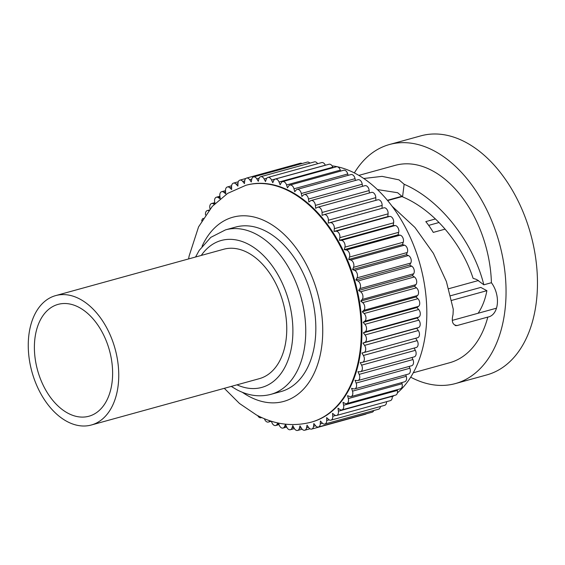 <?xml version="1.0" encoding="UTF-8"?>
<svg xmlns="http://www.w3.org/2000/svg" width="565" height="565" viewBox="0 0 565 565"><rect width="100%" height="100%" fill="white"/><g stroke="black" fill="none" stroke-linecap="round" stroke-linejoin="round"><path stroke-width="0.85" d="M37.904 309.027A67.115 43.138 -105.4 0 0 37.629 387.428A67.115 43.138 -105.4 0 0 91.353 425A67.115 43.138 -105.4 0 0 109.102 411.581A67.115 43.138 -105.4 0 0 109.384 333.18A67.115 43.138 -105.4 0 0 55.653 295.608A67.115 43.138 -105.4 0 0 37.904 309.027M91.353 425L259.356 378.656A67.115 43.138 -105.4 0 0 277.104 365.237A67.115 43.138 -105.4 0 0 277.387 286.836A67.115 43.138 -105.4 0 0 223.662 249.257L55.653 295.608M42.735 315.976A58.011 37.29 -105.4 0 0 42.488 383.748A58.011 37.29 -105.4 0 0 88.931 416.228A58.011 37.29 -105.4 0 0 104.278 404.632A58.011 37.29 -105.4 0 0 104.518 336.86A58.011 37.29 -105.4 0 0 58.075 304.38A58.011 37.29 -105.4 0 0 42.735 315.976M266.482 231.523A85.315 54.84 -105.4 0 0 235.619 227.081L225.541 229.856A85.315 54.84 74.6 0 1 256.404 234.305A85.315 54.84 74.6 0 1 305.262 320.32A85.315 54.84 74.6 0 1 270.918 394.342L280.996 391.566A85.315 54.84 -105.4 0 0 315.341 317.537A85.315 54.84 -105.4 0 0 266.482 231.523M311.138 422.189L311.809 422.006A122.852 78.966 -105.4 0 0 361.268 315.404A122.852 78.966 -105.4 0 0 290.919 191.549A122.852 78.966 -105.4 0 0 246.467 185.143L245.796 185.327A122.852 78.966 74.6 0 1 290.24 191.733A122.852 78.966 74.6 0 1 360.597 315.588A122.852 78.966 74.6 0 1 311.138 422.189C292.501 426.914 274.272 424.513 256.454 414.971L239.475 403.474L224.305 388.325M220.258 198.732L219.87 195.97A4.548 2.924 74.6 0 1 221.664 191.69A4.548 2.924 74.6 0 1 223.825 192.27L225.76 193.809L225.52 190.871A4.548 2.924 74.6 0 1 227.356 186.98A4.548 2.924 74.6 0 1 229.771 187.778L231.643 189.522L231.579 186.634A4.548 2.924 74.6 0 1 233.437 183.124A4.548 2.924 74.6 0 1 236.092 184.162L237.886 186.111L237.999 183.279A4.548 2.924 74.6 0 1 239.85 180.143A4.548 2.924 74.6 0 1 242.738 181.457L244.44 183.597L244.73 180.842A4.548 2.924 74.6 0 1 246.559 178.081A4.548 2.924 74.6 0 1 249.666 179.684L251.263 181.987L251.729 179.345A4.548 2.924 74.6 0 1 253.501 176.93A4.548 2.924 74.6 0 1 256.814 178.851L258.297 181.309L258.932 178.787A4.548 2.924 74.6 0 1 260.635 176.718A4.548 2.924 74.6 0 1 264.13 178.971L265.486 181.556L266.285 179.183A4.548 2.924 74.6 0 1 267.902 177.431A4.548 2.924 74.6 0 1 271.567 180.03L272.782 182.735L273.743 180.518A4.548 2.924 74.6 0 1 275.24 179.077A4.548 2.924 74.6 0 1 279.054 182.036L280.127 184.833L281.243 182.799A4.548 2.924 74.6 0 1 282.599 181.633A4.548 2.924 74.6 0 1 286.547 184.967L287.465 187.841L288.722 185.991A4.548 2.924 74.6 0 1 289.923 185.087A4.548 2.924 74.6 0 1 293.984 188.802L294.739 191.719L296.131 190.087A4.548 2.924 74.6 0 1 297.155 189.409A4.548 2.924 74.6 0 1 301.3 193.505L301.894 196.458L303.405 195.038A4.548 2.924 74.6 0 1 304.245 194.565A4.548 2.924 74.6 0 1 308.455 199.049L308.871 202.002L310.503 200.822A4.548 2.924 74.6 0 1 311.131 200.511A4.548 2.924 74.6 0 1 315.39 205.392L315.63 208.33L317.353 207.383A4.548 2.924 74.6 0 1 317.763 207.214A4.548 2.924 74.6 0 1 322.043 212.482L322.106 215.378L323.922 214.679A4.548 2.924 74.6 0 1 324.098 214.622A4.548 2.924 74.6 0 1 328.371 220.258L328.258 223.09L330.144 222.652A4.548 2.924 74.6 0 1 334.325 228.677L334.035 231.424L335.977 231.233A4.548 2.924 74.6 0 1 339.855 237.66L339.388 240.302L341.38 240.372A4.548 2.924 74.6 0 1 344.925 247.145L344.29 249.666L346.31 249.991A4.548 2.924 74.6 0 1 349.495 257.061L348.697 259.441L350.731 260.02A4.548 2.924 74.6 0 1 353.535 267.33L352.574 269.547L354.601 270.381A4.548 2.924 74.6 0 1 357.002 277.874L355.886 279.915L357.899 280.989A4.548 2.924 74.6 0 1 359.877 288.616L358.62 290.459L360.597 291.773A4.548 2.924 74.6 0 1 362.137 299.471L360.745 301.11L362.681 302.642A4.548 2.924 74.6 0 1 363.768 310.355L362.257 311.774L364.121 313.526A4.548 2.924 74.6 0 1 364.757 321.188L363.125 322.375L364.919 324.324A4.548 2.924 74.6 0 1 365.089 331.888L363.359 332.834L365.061 334.974A4.548 2.924 74.6 0 1 364.771 342.376L362.956 343.075L364.552 345.377A4.548 2.924 74.6 0 1 363.867 352.546A4.548 2.924 74.6 0 1 363.796 352.567L361.911 353.012L363.394 355.47A4.548 2.924 74.6 0 1 362.504 362.32A4.548 2.924 74.6 0 1 362.186 362.384L360.237 362.568L361.593 365.159A4.548 2.924 74.6 0 1 360.519 371.685A4.548 2.924 74.6 0 1 359.933 371.749L357.942 371.685L359.163 374.383A4.548 2.924 74.6 0 1 357.92 380.563A4.548 2.924 74.6 0 1 357.073 380.598L355.053 380.273L356.127 383.07A4.548 2.924 74.6 0 1 354.728 388.882A4.548 2.924 74.6 0 1 353.619 388.868L351.585 388.282L352.504 391.157A4.548 2.924 74.6 0 1 350.978 396.595A4.548 2.924 74.6 0 1 349.594 396.482L347.567 395.648L348.322 398.565A4.548 2.924 74.6 0 1 346.684 403.622A4.548 2.924 74.6 0 1 345.038 403.389L343.026 402.315L343.612 405.26A4.548 2.924 74.6 0 1 341.889 409.929A4.548 2.924 74.6 0 1 340.236 409.696A4.548 2.924 74.6 0 1 339.975 409.533L337.997 408.227L338.414 411.179A4.548 2.924 74.6 0 1 336.62 415.459A4.548 2.924 74.6 0 1 334.974 415.226A4.548 2.924 74.6 0 1 334.452 414.88L332.524 413.34L332.764 416.278A4.548 2.924 74.6 0 1 330.928 420.169A4.548 2.924 74.6 0 1 329.282 419.936A4.548 2.924 74.6 0 1 328.512 419.371L326.641 417.62L326.704 420.515A4.548 2.924 74.6 0 1 324.847 424.025A4.548 2.924 74.6 0 1 323.201 423.792A4.548 2.924 74.6 0 1 322.191 422.987L320.397 421.038L320.284 423.87A4.548 2.924 74.6 0 1 318.427 426.999A4.548 2.924 74.6 0 1 316.781 426.766A4.548 2.924 74.6 0 1 315.538 425.692L313.836 423.552L313.547 426.307A4.548 2.924 74.6 0 1 311.725 429.068A4.548 2.924 74.6 0 1 310.079 428.835A4.548 2.924 74.6 0 1 308.617 427.465L307.021 425.163L306.555 427.804A4.548 2.924 74.6 0 1 304.775 430.212A4.548 2.924 74.6 0 1 303.13 429.979A4.548 2.924 74.6 0 1 301.47 428.298L299.987 425.841L299.351 428.362A4.548 2.924 74.6 0 1 297.649 430.431A4.548 2.924 74.6 0 1 295.996 430.191A4.548 2.924 74.6 0 1 294.146 428.178L292.79 425.586L291.992 427.966A4.548 2.924 74.6 0 1 290.382 429.711A4.548 2.924 74.6 0 1 288.736 429.478A4.548 2.924 74.6 0 1 286.716 427.112L285.495 424.407L284.534 426.624A4.548 2.924 74.6 0 1 283.044 428.072A4.548 2.924 74.6 0 1 281.398 427.832A4.548 2.924 74.6 0 1 279.223 425.106L278.446 423.072M214.997 203.527L214.672 201.889A4.548 2.924 74.6 0 1 216.395 197.22A4.548 2.924 74.6 0 1 218.302 197.609L220.145 198.831M210.053 208.951L209.961 208.577A4.548 2.924 74.6 0 1 211.6 203.52A4.548 2.924 74.6 0 1 213.245 203.76L214.241 204.29M205.526 214.933A4.548 2.924 74.6 0 1 207.306 210.554A4.548 2.924 74.6 0 1 208.676 210.66M201.733 220.929A4.548 2.924 74.6 0 1 203.28 218.358M261.623 417.528A4.548 2.924 74.6 0 1 261.122 417.74A4.548 2.924 74.6 0 1 259.476 417.507A4.548 2.924 74.6 0 1 257.704 415.628M269.837 420.748L269.562 421.151A4.548 2.924 74.6 0 1 268.361 422.062A4.548 2.924 74.6 0 1 266.715 421.822A4.548 2.924 74.6 0 1 264.413 418.729M277.811 422.938L277.041 424.35A4.548 2.924 74.6 0 1 275.685 425.516A4.548 2.924 74.6 0 1 274.039 425.276A4.548 2.924 74.6 0 1 271.737 422.182L271.44 421.257M317.763 207.214L371.523 192.382A4.548 2.924 74.6 0 1 375.803 197.651L375.859 200.342M344.29 249.666L398.05 234.835L400.069 235.16A4.548 2.924 74.6 0 1 403.255 242.23L402.457 244.61L404.491 245.189A4.548 2.924 74.6 0 1 407.294 252.499L406.334 254.716L408.361 255.542A4.548 2.924 74.6 0 1 410.762 263.043L409.646 265.084L411.659 266.157A4.548 2.924 74.6 0 1 413.637 273.785L412.379 275.628L414.364 276.942A4.548 2.924 74.6 0 1 415.897 284.64L414.505 286.278L416.44 287.811A4.548 2.924 74.6 0 1 417.528 295.523L416.017 296.943L417.881 298.694A4.548 2.924 74.6 0 1 418.517 306.357L416.885 307.544L418.679 309.493A4.548 2.924 74.6 0 1 418.849 317.057L417.125 318.003L418.827 320.143A4.548 2.924 74.6 0 1 418.531 327.545L416.716 328.244L418.312 330.546A4.548 2.924 74.6 0 1 417.627 337.715A4.548 2.924 74.6 0 1 417.556 337.736L363.938 352.525M362.956 343.075L416.716 328.244M373.762 410.529A4.548 2.924 74.6 0 1 372.194 412.168L318.427 426.999M253.501 176.93L307.261 162.099A4.548 2.924 74.6 0 1 309.903 163.123M282.599 181.633L336.359 166.802A4.548 2.924 74.6 0 1 340.307 170.136L340.617 171.103M311.131 200.511L364.891 185.68A4.548 2.924 74.6 0 1 369.15 190.56L369.348 192.99M328.258 223.09L383.903 207.814A4.548 2.924 74.6 0 1 388.084 213.845L387.795 216.593L389.737 216.402A4.548 2.924 74.6 0 1 393.614 222.829L393.155 225.47L395.14 225.541A4.548 2.924 74.6 0 1 398.685 232.314L398.05 234.835M363.359 332.834L417.125 318.003M414.173 348.068L415.353 350.328A4.548 2.924 74.6 0 1 414.279 356.854L360.519 371.685M405.776 374.8L406.263 376.325A4.548 2.924 74.6 0 1 404.738 381.763L350.978 396.595M401.779 382.576L402.082 383.734A4.548 2.924 74.6 0 1 400.444 388.791L346.684 403.622M275.24 179.077L329 164.246A4.548 2.924 74.6 0 1 332.813 167.205L333.018 167.727M334.035 231.424L387.795 216.593M358.62 290.459L412.379 275.628M297.155 189.409L350.914 174.578A4.548 2.924 74.6 0 1 355.067 178.674L355.42 180.447M377.681 199.848A4.548 2.924 74.6 0 1 377.858 199.791A4.548 2.924 74.6 0 1 382.131 205.427L382.018 208.259M363.125 322.375L416.885 307.544M409.187 366.417L409.886 368.239A4.548 2.924 74.6 0 1 408.488 374.051L354.728 388.882M392.131 396.065L392.174 396.348A4.548 2.924 74.6 0 1 390.38 400.627L336.62 415.459M362.257 311.774L416.017 296.943M360.745 301.11L414.505 286.278M411.991 357.483L412.923 359.552A4.548 2.924 74.6 0 1 411.68 365.732L357.92 380.563M267.902 177.431L321.662 162.6A4.548 2.924 74.6 0 1 325.327 165.199L325.348 165.255M304.245 194.565L358.005 179.734A4.548 2.924 74.6 0 1 362.214 184.218L362.518 186.337M339.388 240.302L393.155 225.47M415.713 338.244L417.154 340.639A4.548 2.924 74.6 0 1 416.264 347.489L362.504 362.32M380.429 406.518A4.548 2.924 74.6 0 1 378.607 409.194L324.847 424.025M246.559 178.081L300.319 163.25A4.548 2.924 74.6 0 1 302.063 163.539M355.886 279.915L409.646 265.084M352.574 269.547L406.334 254.716M366.275 413.799A4.548 2.924 74.6 0 1 365.484 414.237L311.725 429.068M289.923 185.087L343.682 170.256A4.548 2.924 74.6 0 1 347.743 173.971L348.104 175.355M348.697 259.441L402.457 244.61M260.635 176.718L314.394 161.887A4.548 2.924 74.6 0 1 317.65 163.709M397.223 389.68L397.372 390.429A4.548 2.924 74.6 0 1 395.648 395.097L341.889 409.929M386.538 401.687A4.548 2.924 74.6 0 1 384.687 405.338L330.928 420.169M332.107 165.849A122.852 78.966 74.6 0 1 355.766 173.66A122.852 78.966 74.6 0 1 423.63 279.795A122.852 78.966 74.6 0 1 397.386 392.887M394.088 395.528A122.852 78.966 74.6 0 1 392.223 396.856M363.747 178.491L382.046 176.365L398.996 179.861L404.145 184.254C442.48 200.893 473.943 244.744 483.831 284.809L476.705 279.52L473.075 278.305C462.502 245.316 435.177 210.54 402.555 196.853L404.145 184.254M358.846 175.383L395.218 165.347A102.378 65.808 74.6 0 1 432.26 170.679A102.378 65.808 74.6 0 1 491.416 282.719L483.831 284.809M455.178 325.588L457.226 325.511L487.807 317.078A102.378 65.808 74.6 0 1 449.676 362.73L413.298 372.766M392.046 206.19L414.915 227.42L433.397 253.353L446.378 281.504L453.278 309.274L453.017 314.656C451.287 321.662 452.692 325.285 457.226 325.511L456.647 325.638M450.644 295.728L480.78 287.416L486.889 290.678A70.985 45.624 74.6 0 1 478.117 313.25M428.673 225.371L439.033 222.511M377.399 189.572L397.64 192.722L402.555 196.853M487.807 317.078A21.159 13.602 -105.4 0 0 488.817 316.859A21.159 13.602 -105.4 0 0 497.377 303.271A21.159 13.602 -105.4 0 0 491.416 282.719M354.354 172.925A123.989 79.7 74.6 0 1 389.476 144.513A123.989 79.7 74.6 0 1 434.33 150.975A123.989 79.7 74.6 0 1 505.336 275.974A123.989 79.7 74.6 0 1 455.425 383.564A123.989 79.7 74.6 0 1 410.706 377.18M387.625 200.575L402.315 196.521M387.385 200.285L402.082 196.232M435.424 218.959L425.798 221.614A70.985 45.624 74.6 0 1 433.277 232.399L445.114 229.136M448.73 288.715L478.513 280.501M451.71 300.382L486.889 290.678M389.476 144.513L420.89 135.847A123.989 79.7 74.6 0 1 465.751 142.309A123.989 79.7 74.6 0 1 536.75 267.309A123.989 79.7 74.6 0 1 486.839 374.899L455.425 383.564M496.48 308.186L452.501 320.32M242.357 392.294A95.556 61.423 -105.4 0 0 249.151 396.453A95.556 61.423 -105.4 0 0 322.085 343.372A95.556 61.423 -105.4 0 0 267.464 222.186A95.556 61.423 -105.4 0 0 202.072 246.262M201.281 255.429A76.211 48.993 74.6 0 1 248.812 244.454A76.211 48.993 74.6 0 1 292.557 339.212A76.211 48.993 74.6 0 1 236.975 384.829M308.483 427.274L306.555 427.804M244.723 180.913L242.738 181.457M375.803 197.651L322.043 212.482M403.255 242.23L349.495 257.061M400.069 235.16L346.31 249.991M418.312 330.546L364.552 345.377M322.467 423.263L320.284 423.87M231.594 187.276L229.771 187.778M259.116 178.215L256.814 178.851M340.307 170.136L286.547 184.967M369.15 190.56L315.39 205.392M388.084 213.845L334.325 228.677M383.903 207.814L330.144 222.652M398.685 232.314L344.925 247.145M418.849 317.057L365.089 331.888M418.531 327.545L364.771 342.376M415.353 350.328L361.593 365.159M406.263 376.325L352.504 391.157M402.082 383.734L348.322 398.565M335.659 415.48L332.764 416.278M225.59 191.782L223.825 192.27M251.778 179.098L249.666 179.684M332.813 167.205L279.054 182.036M389.737 216.402L335.977 231.233M414.364 276.942L360.597 291.773M355.067 178.674L301.3 193.505M382.131 205.427L328.371 220.258M418.517 306.357L364.757 321.188M409.886 368.239L356.127 383.07M392.174 396.348L338.414 411.179M293.779 427.472L291.992 427.966M220.032 197.136L218.302 197.609M417.881 298.694L364.121 313.526M315.581 425.742L313.547 426.307M301.202 427.853L299.351 428.362M278.757 423.877L277.041 424.35M410.762 263.043L357.002 277.874M408.361 255.542L354.601 270.381M415.897 284.64L362.137 299.471M418.827 320.143L365.061 334.974M412.923 359.552L359.163 374.383M325.327 165.199L271.567 180.03M417.528 295.523L363.768 310.355M416.44 287.811L362.681 302.642M362.214 184.218L308.455 199.049M237.985 183.639L236.092 184.162M393.614 222.829L339.855 237.66M417.154 340.639L363.394 355.47M329.134 419.844L326.704 420.515M411.659 266.157L357.899 280.989M418.679 309.493L364.919 324.324M270.388 420.925L269.562 421.151M214.947 203.287L213.245 203.76M407.294 252.499L353.535 267.33M404.491 245.189L350.731 260.02M286.278 426.144L284.534 426.624M347.743 173.971L293.984 188.802M266.772 178.236L264.13 178.971M395.14 225.541L341.38 240.372M397.372 390.429L343.612 405.26M413.637 273.785L359.877 288.616M270.918 394.342C259.582 397.301 248.155 395.733 236.636 389.631L231.262 386.404M195.568 257.011L199.163 250.457L210.78 237.371L225.541 229.856M245.796 185.327L227.646 193.378L212.292 206.366L198.569 226.869L189.134 255.945L188.604 258.932M245.768 178.512L239.85 180.143M209.163 210.046L207.306 210.554M225.506 190.631L221.664 191.69M377.858 199.791L324.098 214.622M294.393 428.609L290.382 429.711M302.134 429.188L297.649 430.431M417.627 337.715L363.867 352.546M261.729 417.577L261.122 417.74M279.025 424.59L275.685 425.516M238.282 181.782L233.437 183.124M271.355 421.236L268.361 422.062M214.82 202.637L211.6 203.52M219.905 196.246L216.395 197.22M309.98 428.779L304.775 430.212M231.615 185.8L227.356 186.98M286.695 427.062L283.044 428.072"/></g></svg>
